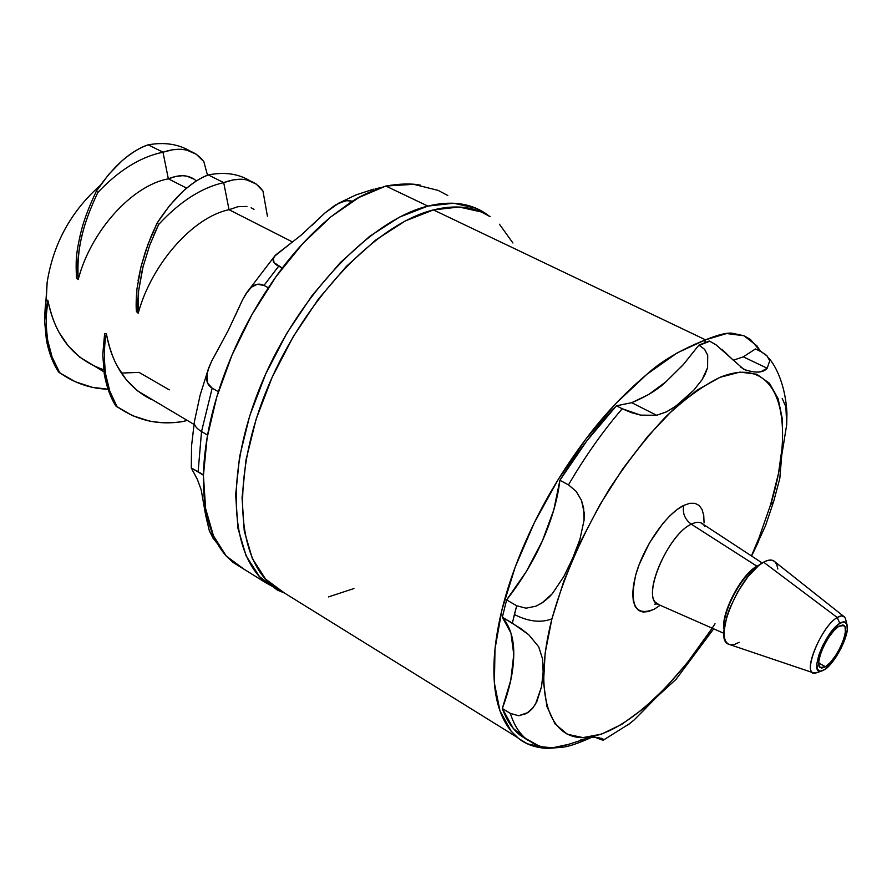 <?xml version="1.0" encoding="UTF-8"?>
<svg xmlns="http://www.w3.org/2000/svg" width="892" height="892" viewBox="0 0 892 892"><rect width="100%" height="100%" fill="white"/><g stroke="black" fill="none" stroke-linecap="round" stroke-linejoin="round"><path stroke-width="1.34" d="M724.282 628.213C721.739 612.391 742.345 573.879 757.341 566.453C742.345 573.879 721.739 612.391 724.282 628.213M591.697 737.327C578.629 743.214 568.951 746.504 562.685 747.228L547.476 748.433C535.133 747.786 525.12 744.14 517.438 737.494L511.194 731.25C501.605 719.398 496.008 703.364 494.402 683.161C492.718 661.752 495.25 637.245 501.984 609.671C508.786 582.019 519.557 553.062 534.308 522.779C548.29 494.123 565.528 466.159 585.988 438.909C603.761 415.159 624.088 393.595 646.968 374.227C661.351 361.104 680.864 349.642 705.527 339.841L433.434 209.91C376.915 223.702 305.109 298.262 268.302 386.136C231.251 474.009 235.722 557.221 272.562 585.643L284.403 592.99M715.027 623.742C674.62 687.052 622.962 734.372 586.033 737.483C549.238 740.683 532.524 694.166 551.925 618.836C540.965 623.084 528.454 621.646 514.394 614.521L512.354 623.129L528.755 634.758L538.723 646.834L542.559 658.932L543.139 672.089L541.555 686.65L536.817 701.692L533.015 707.802L526.392 713.6L518.631 715.741L510.324 713.388C513.881 724.616 519.133 733.112 526.079 738.866M562.294 746.214L552.538 747.808L543.027 747.306L534.252 744.028L525.633 738.498L540.195 746.626L552.538 747.808L568.538 744.363L589.712 737.572L597.673 737.428L603.003 739.033L603.371 740.081M602.312 740.059L594.953 737.216L602.312 740.059L603.694 739.713L603.003 739.033L597.673 737.428M627.89 724.973L634.156 719.933L656.902 696.83L676.281 679.102M758.323 541.912L751.61 556.05L765.514 525.711L773.576 501.728M712.173 628.169L687.319 662.711L665.555 687.777L643.511 708.56L621.902 724.248L601.476 734.138L583.011 737.606L567.279 734.25L555.036 723.858L546.93 706.531L543.518 682.659L545.146 653.056L551.925 618.836L563.688 581.495L579.99 542.749L600.082 504.459L622.995 468.478L647.614 436.522L672.746 410.03L697.198 390.083L719.922 377.349L739.981 372.098L756.684 374.216L769.495 383.304L778.136 398.668L782.462 419.496L782.518 444.818L778.448 473.63L770.532 504.917L773.687 501.337L770.532 504.917L759.103 537.62L751.432 555.928M733.302 360.223L743.304 356.845L767.176 368.24C763.106 373.023 755.279 373.369 743.694 369.266L716.142 344.914L709.776 341.223L704.635 343.074L709.352 341.023L698.927 345.092L682.871 365.129L665.889 381.843L648.618 394.554L631.726 402.693L656.623 415.282L640.634 415.126L622.215 408.748L616.417 405.804L631.726 402.693C646.622 396.416 658.006 389.469 665.889 381.843L683.673 364.226L698.927 345.092L704.635 343.074L698.927 345.092L704.669 349.43L707.702 355.183L707.601 367.649L702.138 379.557L693.864 390.105L685.647 398.155L674.776 406.852L666.19 411.993L656.623 415.282L631.726 402.693L616.417 405.804C596.057 427.48 577.213 452.3 559.886 480.264L568.483 484.891L576.21 491.392L581.517 500.457L583.647 508.184L584.07 520.203L579.934 539.314L572.798 557.957L563.922 576.388L552.349 593.671L541.901 603.037L535.981 606.17L526.057 608.188L516.691 605.768L506.623 599.903C521.642 580.569 533.561 560.912 542.369 540.931C551.769 519.724 557.6 499.509 559.886 480.264L568.483 484.891C585.085 456.448 602.992 431.059 622.215 408.748L616.417 405.804L587.003 440.659L559.886 480.264L553.787 509.934L542.369 540.931L526.336 571.493L506.623 599.903L502.341 617.242L512.354 623.129L516.691 605.768L506.623 599.903L502.341 617.242L510.96 633.075L513.759 654.55L510.77 680.217L502.319 708.471C506.411 719.956 512.287 728.831 519.958 735.064L527.696 740.137L513.279 728.441L502.319 708.471C509.745 688.869 513.558 670.907 513.759 654.55C514.015 639.073 510.213 626.63 502.341 617.242L520.895 628.626L528.755 634.758L538.723 646.834L542.559 658.932L543.139 672.089L541.555 686.65L535.579 704L532.089 708.895L528.109 712.518L518.631 715.741L510.324 713.388L502.319 708.471L510.324 713.388C513.803 724.382 518.91 732.745 525.633 738.498L519.545 734.729M733.369 360.29L721.974 349.363M746.872 370.838L740.561 367.08M838.848 626.24L844.1 625.548C850.254 629.451 836.295 660.392 825.568 666.759L818.722 663.001L825.568 666.759L820.105 667.562C813.883 663.782 828.133 632.283 838.848 626.24L842.773 624.98L845.058 627.009L845.371 631.993L843.698 639.14L840.286 647.402L835.659 655.52L830.497 662.321L825.568 666.759L821.599 668.164L819.224 666.291L818.811 661.385L820.45 654.182L823.896 645.786L828.612 637.512L833.875 630.644L838.848 626.24M846.854 624.077L845.884 620.33C845.014 615.547 842.126 614.599 837.22 617.498L839.807 623.307C844.033 620.787 846.519 621.579 847.266 625.693C849.329 635.528 834.945 663.403 824.621 669.636L821.298 671.163C808.453 675.188 825.2 631.592 839.807 623.307L837.22 617.498L841.58 615.837L844.59 617.052M843.497 616.182L775.315 562.161C772.728 559.329 768.815 559.329 763.585 562.172L837.22 617.498L763.585 562.172L768.034 560.343L771.803 560.154L774.758 561.592L776.787 564.591L777.824 569.018M701.335 523.437L703.141 524.24C700.332 521.697 696.384 521.686 691.289 524.195L756.973 566.23C741.341 573.935 720.123 614.878 724.137 629.562C720.123 614.878 741.341 573.935 756.973 566.23L759.114 565.205M704.067 522.879L703.743 515.431L702.071 509.533L699.127 505.441L694.979 503.322L689.784 503.3L683.74 505.407L677.05 509.577L670.003 515.665L662.879 523.448L649.51 542.815L639.163 564.547L635.662 575.195L633.487 585.107L632.707 593.905L633.331 601.23L635.338 606.816L638.616 610.462L643.021 612.057L648.361 611.577L654.449 609.069C635.539 616.863 629.273 605.579 635.662 575.195C643.299 546.963 666.335 513.692 683.74 505.407C682.269 513.034 684.777 519.289 691.289 524.195C669.803 533.539 643.745 590.125 655.252 602.122L659.277 604.876L657.125 603.929L723.958 633.365M656.902 696.83L676.259 679.124M634.156 719.933L646.198 707.835M628.068 724.85L630.053 723.367M580.279 740.081L591.05 737.394M565.818 745.233L568.639 744.329M654.449 609.069L660.203 605.278M704.792 526.392C702.138 521.853 697.644 521.129 691.289 524.195C684.777 519.289 682.269 513.034 683.74 505.407M756.973 566.23L691.289 524.195C668.086 534.263 641.56 596.614 657.125 603.929L654.739 604.129L657.047 603.873M739.133 642.296L734.662 644.37L730.793 644.871M730.358 644.816L727.682 643.745L725.452 641.014L724.215 636.788L724.014 631.19L726.768 616.84L729.634 608.623L737.762 591.786L747.975 576.633L758.624 565.595L763.585 562.172C740.538 573.344 712.663 638.427 728.251 644.102L730.358 644.816M817.529 672.423L812.824 672.657C803.413 669.1 822.547 625.649 837.22 617.498C820.216 627.054 800.815 677.73 815.801 673.003L817.529 672.423M839.807 623.307L834.12 628.325L828.099 636.186L822.692 645.663L818.756 655.286L816.882 663.525L817.362 669.123L820.082 671.252L824.621 669.636L830.262 664.551L836.161 656.791L841.446 647.514L845.337 638.081L847.255 629.908L846.898 624.199L844.289 621.869L839.807 623.307M709.776 341.223L699.35 345.304L704.546 349.296L707.702 355.161L707.534 367.939L705.115 374.305L701.837 380.048L693.742 390.239L675.98 406.005L666.725 411.747L656.623 415.282L640.679 415.137L631.291 412.583L622.215 408.748C602.992 431.059 585.085 456.448 568.483 484.891L576.143 491.314L581.517 500.457L584.182 512.788L584.07 520.203L579.934 539.314L572.798 557.957L563.922 576.388L552.349 593.671L549.015 597.25L543.228 602.145L535.981 606.17L526.057 608.188L516.691 605.768L514.394 614.521C528.454 621.646 540.965 623.084 551.925 618.836C564.09 575.574 583.323 532.178 609.615 488.649C627.578 461.443 646.232 437.548 665.577 416.965C684.777 398.914 702.885 385.701 719.922 377.349C778.749 353.243 797.392 418.147 770.532 504.917M743.304 356.845L755.435 348.95L760.932 351.56L767.064 355.886L769.751 360.758L767.176 368.24L743.304 356.845L755.435 348.95L762.002 352.15L766.997 355.953L769.751 360.747L767.176 368.24L761.634 371.306L758.222 372.087M773.654 501.482L779.809 478.491L781.715 455.411L786.699 424.681L785.874 406.785L782.184 398.479M779.809 478.491L781.715 455.411L784.101 440.983M786.699 424.681L786.945 413.431C785.729 386.771 776.531 366.434 768.469 357.803M284.425 593.002L277.445 590.125L259.55 576.678L246.114 555.883L237.952 528.298L235.655 494.826L239.558 456.804L249.693 415.895L265.693 374.016L286.845 333.207L312.133 295.475L340.276 262.638L369.879 236.168L399.527 217.113L427.859 206.085L385.846 186.038L427.859 206.085C370.983 219.811 298.798 294.538 261.891 382.746C224.728 470.954 229.4 554.556 266.541 583.201L284.414 592.99L265.582 579.109L252.302 558.437L244.252 530.985L242.044 497.68L246.014 459.826L256.16 419.084L272.116 377.372L293.2 336.73L318.366 299.121L346.375 266.385L375.811 239.97L405.269 220.948L433.434 209.91L459.112 207L481.368 211.973L490.109 216.667C474.8 206.665 455.912 204.413 433.434 209.91L705.527 339.841L704.635 343.074L705.527 339.841C718.696 334.478 727.805 332.315 732.856 333.352L743.95 335.749L750.395 339.395L760.575 351.392L756.985 345.918L743.95 335.749L726.634 333.541L705.527 339.841L677.251 352.842L646.968 374.227L616.06 403.307L585.988 438.909L558.269 479.394L534.308 522.779L515.253 566.933L501.984 609.671L494.993 648.986L494.402 683.161L499.977 710.879L511.194 731.25L518.698 738.52L527.317 743.794L547.476 748.433M328.468 596.915L353.957 588.53M512.933 243.003L499.464 224.249M301.284 235.042L289.766 244.073L301.284 235.042L324.8 213.088L338.837 203.086L346.687 200.689L352.596 201.213L348.092 200.589L344.1 201.146L335.091 205.149L324.8 213.088L311.955 225.308M274.58 256.194L289.766 244.073L275.55 255.056L273.175 258.892C272.618 261.568 274.457 264.01 278.683 266.206L263.965 285.44C259.695 283.288 255.558 283.846 251.555 287.101L245.98 293.747L242.735 299.444L234.919 316.337M220.614 344.725L211.672 361.126L208.561 368.273L206.654 376.246C206.242 381.765 208.092 385.745 212.185 388.176L201.525 431.55C196.407 428.439 194.01 425.25 194.333 421.972C194.01 425.25 196.407 428.439 201.525 431.55L198.135 471.712L203.432 474.878L191.367 468.032L193.241 471.745M375.186 188.736L378.398 188.457M169.29 389.849L139.074 372.399L121.379 373.057M246.95 206.453L237.896 206.71L229.043 209.698L292.565 242L229.043 209.698L223.702 182.626L208.349 174.944C201.113 177.341 192.516 182.927 182.57 191.713L169.525 205.706L157.204 222.9L158.631 224.528C179.805 201.637 201.492 187.666 223.702 182.626L233.291 179.861L241.576 179.225L246.515 179.816L256.182 184.031L262.962 191.022L267.422 216.232M254.008 209.397L251.143 207.747M194.322 179.281L186.874 176.137L182.86 175.702L176.125 176.36L168.343 178.824L186.64 188.123L168.343 178.824L162.991 152.22L148.228 144.827C140.836 147.024 132.094 152.354 122.014 160.794L108.824 174.308L96.425 190.988L97.785 192.549C118.826 170.283 140.557 156.836 162.991 152.22L172.825 149.711L181.366 149.299L186.484 150.023L196.151 154.16L203.822 161.608L207.513 175.267M44.611 321.098L47.153 282.374C53.297 243.661 70.992 211.337 100.227 185.413C70.992 211.337 53.297 243.661 47.153 282.374L46.228 300.247L47.822 300.236L46.228 300.247C45.369 304.005 44.834 310.951 44.611 321.098L46.417 340.175C48.848 352.641 52.918 363.278 58.627 372.075L51.201 357.268L46.417 340.175M65.149 376.335L58.627 372.075L65.149 376.335M207.58 435.095L201.525 431.55L207.58 435.095M226.233 556.028L232.901 562.328L244.263 569.386L226.233 556.028C215.741 544.087 208.873 528.287 205.628 508.63L213.433 535.758L226.233 556.028M207.111 437.805C202.707 464.186 202.205 487.79 205.628 508.63L203.421 475.536L207.111 437.805C211.571 411.368 219.845 383.861 231.931 355.284L216.734 397.085L207.111 437.805M276.041 276.632C258.089 302.02 243.382 328.245 231.931 355.284L252.023 314.463L276.041 276.632C291.606 254.499 309.881 234.574 330.854 216.856L302.756 243.594L276.041 276.632M349.675 203.064L330.854 216.856L358.974 197.466L385.846 186.038C370.269 191.256 358.216 196.931 349.675 203.064M193.943 424.391L137.591 390.908L126.352 379.836L117.599 366.701C113.016 358.707 109.248 347.69 106.326 333.641L106.326 333.641C104.007 344.669 103.784 358.216 105.646 374.294L109.794 391.075L116.986 406.562C137.546 420.946 160.136 425.796 184.755 421.113L186.997 420.344L184.755 421.113L185.859 419.675L184.755 421.113C174.408 423.354 162.6 423.332 149.343 421.046L132.373 415.616L115.904 406.038C110.496 397.564 106.616 386.883 104.264 373.993L102.747 354.726L104.632 333.63L106.315 333.63L104.62 333.608M489.262 216.12L476.138 208.282L453.727 203.231L427.859 206.085C450.471 200.633 469.471 202.93 484.891 212.976L489.251 216.109M420.411 185.168C411.513 183.339 399.984 183.629 385.846 186.038L413.721 184.321L438.139 190.386L447.773 195.493M76.589 256.182L76.5 277.992C75.697 260.453 75.931 253.997 80.548 233.871C83.134 222.186 88.431 207.892 96.425 190.988C113.273 166.202 130.533 150.815 148.228 144.827C164.262 141.94 178.277 144.047 190.275 151.149C178.277 144.047 164.262 141.94 148.228 144.827L162.991 152.22C140.557 156.836 118.826 170.283 97.785 192.549C89.869 209.453 84.617 223.78 82.031 235.533C78.24 250.596 76.968 265.281 78.195 279.553C90.761 231.039 132.228 185.38 168.343 178.824L162.991 152.22C180.675 146.243 194.278 149.377 203.822 161.608M153.758 235.131L158.631 224.528L149.756 245.11L142.553 268.403L138.583 290.993L138.238 313.215C151.484 263.921 193.285 216.946 229.043 209.698L223.702 182.626C201.492 187.666 179.805 201.637 158.631 224.528L157.204 222.9L151.529 235.298L145.597 251.042L141.014 266.652L147.972 244.341L157.204 222.9C173.973 197.388 191.022 181.399 208.349 174.944C224.338 171.732 238.209 173.684 249.95 180.775C238.209 173.684 224.338 171.732 208.349 174.944L223.702 182.626C240.996 176.17 254.075 178.969 262.962 191.022M196.407 180.965C189.271 174.776 179.916 174.063 168.343 178.824C132.228 185.38 90.761 231.039 78.206 279.553C76.534 248.5 82.621 225.074 97.785 192.549L96.425 190.988C88.397 207.981 83.101 222.275 80.548 233.871L79.644 237.584M136.498 311.609L136.498 311.609C135.93 307.617 136.052 300.191 136.889 289.354L136.498 311.609M136.9 289.242L141.014 266.652L138.082 280.545M206.911 374.239L207.602 383.114L212.185 388.176L218.384 391.711L212.185 388.176L201.525 431.55L198.135 471.712L191.367 468.032L197.433 479.562L201.179 489.741L197.433 479.562M194.378 421.738L191.579 445.621L191.278 468.122M203.677 501.382L203.822 502.33M205.662 515.286L209.33 530.796L216.622 542.291L213.088 538.277L209.33 530.796L205.662 515.286L201.179 489.741M78.195 279.564L76.5 277.992L78.195 279.564M59.351 372.622L75.184 381.709L92.277 387.306L108.066 389.224C90.293 388.633 74.147 383.081 59.63 372.555L52.093 356.978L47.711 340.432C45.603 324.298 45.637 310.907 47.822 300.258L47.834 300.258C54.936 335.983 73.534 359.142 103.639 369.734M103.929 371.841L79.734 357.135L68.349 346.063L59.441 332.995C54.747 325.045 50.877 314.129 47.834 300.258L46.183 316.883M59.63 372.555L61.358 373.815M138.227 313.215L136.498 311.62L138.238 313.215C151.484 263.921 193.285 216.946 229.043 209.698M150.904 399.281L151.06 399.36C126.987 387.005 112.08 365.096 106.326 333.641C104.375 343.219 103.918 354.871 104.944 368.619M143.289 265.493L138.583 290.993C137.769 301.864 137.658 309.268 138.238 313.215M116.986 406.562L115.904 406.038L108.768 391.198L104.264 373.993M273.387 258.223L274.011 262.582L282.329 268.102L278.683 266.206L263.965 285.44L268.358 287.759L263.965 285.44L257.375 284.269L251.555 287.101M207.658 371.061L211.672 361.126L228.218 330.508L242.735 299.444L247.753 291.182M272.562 585.643L517.416 737.483M603.672 739.925L630.187 723.278M675.846 679.604L713.678 628.838M844.1 625.548L843.185 625.069M703.141 524.24L762.203 562.997M601.308 738.264L603.694 739.713M728.251 644.102L812.824 672.657M815.801 673.003L821.276 671.163M766.05 355.027L765.347 354.291M338.224 203.387L355.986 194.913L373.547 189.193M274.903 255.792L246.46 293.011M208.561 368.273L200.076 395.346L194.333 421.972M266.518 583.19L232.901 562.328M215.05 540.775L217.247 543.429M376.212 188.569L380.65 187.666M116.607 406.562L118.692 407.8M203.421 475.202L191.423 468.021"/></g></svg>
